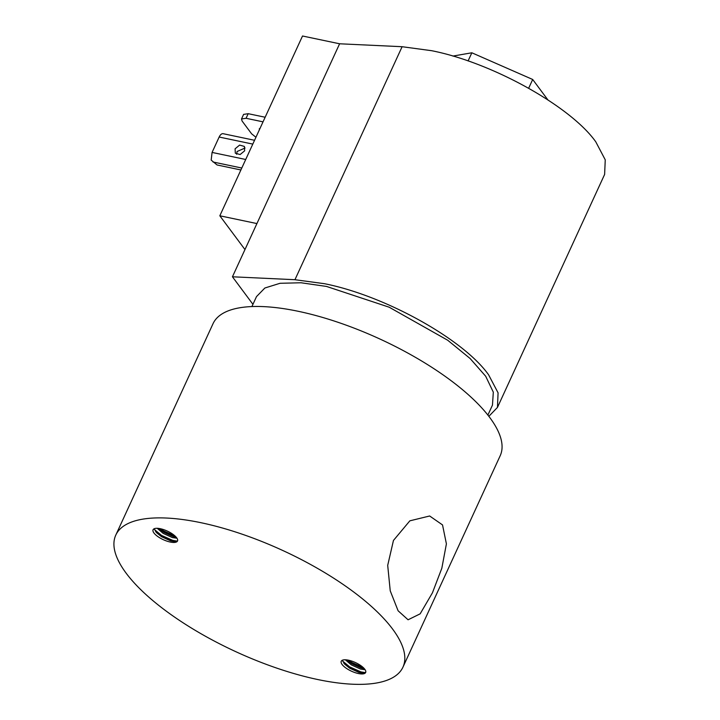 <?xml version="1.0" encoding="UTF-8"?>
<svg xmlns="http://www.w3.org/2000/svg" width="720" height="720" viewBox="0 0 720 720"><rect width="100%" height="100%" fill="white"/><g stroke="black" fill="none" stroke-linecap="round" stroke-linejoin="round"><path stroke-width="1.08" d="M393.453 540.45L387.702 565.38L390.24 590.859L398.106 610.785L408.078 619.785L420.147 613.845L432.432 592.83L441.828 568.251L446.4 543.87L442.53 524.925L429.651 515.988L409.851 520.83L393.453 540.45M201.024 522.72A158.031 55.773 24.7 0 1 348.498 588.195A158.031 55.773 24.7 0 1 402.948 667.161A158.031 55.773 24.7 0 1 317.718 679.527A158.031 55.773 24.7 0 1 170.253 614.052A158.031 55.773 24.7 0 1 115.794 535.086A158.031 55.773 24.7 0 1 201.024 522.72M402.948 667.161L500.193 455.733A158.031 55.773 -155.3 0 0 445.743 376.767A158.031 55.773 -155.3 0 0 298.269 311.301A158.031 55.773 -155.3 0 0 213.048 323.658L115.794 535.086M487.881 415.089L492.462 405.126L493.317 392.166L485.685 376.245L470.115 358.515L447.714 340.245L389.187 307.215L326.538 286.443L301.005 282.762L280.017 283.293L264.87 288.009L256.5 296.604L251.919 306.558M176.976 538.236L172.332 537.552L163.125 533.358L157.203 528.3M158.832 528.444L163.638 532.233L172.854 536.427L176.085 537.075M160.335 528.705A13.455 4.743 -155.3 0 0 153.081 529.758A13.455 4.743 -155.3 0 0 157.716 536.481A13.455 4.743 -155.3 0 0 170.271 542.052A13.455 4.743 -155.3 0 0 177.525 540.999A13.455 4.743 -155.3 0 0 176.643 537.759A13.455 4.743 -155.3 0 0 160.335 528.705M154.152 528.759L156.438 532.593L161.568 536.724L170.784 540.927L174.69 541.611L177.606 540.765M365.121 669.735L360.477 669.051L351.261 664.848L345.339 659.79M346.977 659.934L351.774 663.732L360.99 667.926L364.221 668.565M348.48 660.195A13.455 4.743 -155.3 0 0 341.226 661.248A13.455 4.743 -155.3 0 0 345.861 667.971A13.455 4.743 -155.3 0 0 358.407 673.542A13.455 4.743 -155.3 0 0 365.661 672.489A13.455 4.743 -155.3 0 0 364.788 669.249A13.455 4.743 -155.3 0 0 348.48 660.195M342.288 660.258L344.583 664.092L349.713 668.223L358.929 672.426L362.826 673.11L365.751 672.264M497.457 407.43L604.62 174.429L605.25 159.831L595.773 141.813C570.636 106.263 491.967 62.586 431.676 50.706L402.111 46.71L294.948 279.711L324.504 283.707C384.795 295.587 463.473 339.264 488.601 374.814L498.078 392.832L497.457 407.43L488.844 416.322M260.1 128.232L259.317 128.763L259.425 129.69M245.079 148.023L237.087 151.506L236.655 154.296M235.089 148.815L235.323 153.207L240.12 154.548L244.647 150.822L244.413 146.439L239.616 145.089L235.089 148.815M252.945 304.335L232.443 276.786L294.948 279.711M175.707 541.593L172.485 540.945L161.253 535.968L155.727 531.774M175.788 536.742L163.323 531.477L159.147 528.489M160.398 528.714L163.584 530.91L174.933 535.914M154.332 529.434L161.514 535.41L172.746 540.378L177.219 541.143M363.843 673.083L360.63 672.435L349.398 667.467L343.872 663.264M363.924 668.241L351.468 662.967L347.292 659.979M348.534 660.213L351.72 662.409L363.078 667.413M342.477 660.924L349.659 666.9L360.891 671.877L365.355 672.633M256.914 223.569L219.825 215.784L302.517 36L339.606 43.785L232.443 276.786M339.606 43.785L402.111 46.71M219.825 215.784L244.962 249.561M243.603 114.399L248.193 113.688L265.149 117.243M255.951 137.25L251.622 133.83L242.064 120.987L241.515 118.953L246.078 118.287L263.034 121.851M240.903 169.974L217.053 164.961L211.176 160.092L212.076 152.424L219.15 137.034L252.801 144.099M219.15 137.034C220.401 134.514 221.787 133.407 223.299 133.731L254.556 140.283M528.66 88.245L532.692 79.479L547.875 99.882M452.898 56.079L471.843 52.785L468.09 60.948M471.843 52.785L532.692 79.479M245.718 159.489L212.076 152.424M248.193 113.688L246.078 118.287M213.003 161.991L241.794 168.03M243.63 114.345L241.515 118.953"/></g></svg>
